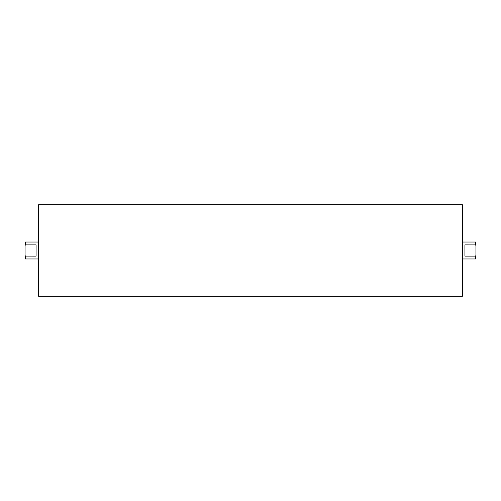 <?xml version="1.0" encoding="UTF-8"?>
<svg xmlns="http://www.w3.org/2000/svg" width="501" height="501" viewBox="0 0 501 501"><rect width="100%" height="100%" fill="white"/><g stroke="black" fill="none" stroke-linecap="round" stroke-linejoin="round"><path stroke-width="0.75" d="M462.392 204.734L462.392 296.266L38.608 296.266L38.608 204.734L462.392 204.734M25.05 258.554L25.05 255.441L25.476 256.105L25.476 258.973L25.05 258.554M475.524 258.973L475.524 256.105L475.95 255.441L475.95 258.554L475.524 258.973L462.642 258.973M38.358 258.973L25.476 258.973M475.95 255.441L475.95 242.446L475.524 242.027L462.642 242.027M38.358 242.027L25.476 242.027L25.476 244.895L25.05 245.559L25.05 242.446L25.476 242.027M475.95 245.559L475.524 244.895L475.524 242.027M475.524 256.105L464.934 256.105L464.934 244.895L475.53 244.901M25.476 244.895L36.066 244.895L36.066 256.105L25.47 256.099M25.05 255.441L25.05 245.559M38.389 211.084L38.608 291.663M38.608 209.337L38.358 210.62M462.392 209.337L462.611 289.916M462.392 291.663L462.642 290.38"/></g></svg>
